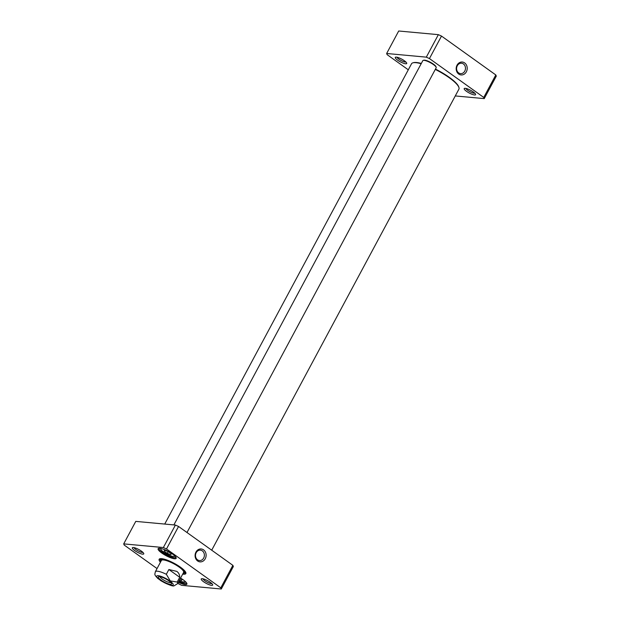 <?xml version="1.0" encoding="UTF-8"?>
<svg xmlns="http://www.w3.org/2000/svg" width="620" height="620" viewBox="0 0 620 620"><rect width="100%" height="100%" fill="white"/><g stroke="black" fill="none" stroke-linecap="round" stroke-linejoin="round"><path stroke-width="0.93" d="M484.236 98.611L496.295 76.121L495.806 74.95L441.502 36.076L438.363 34.658L398.707 31L386.647 53.49L426.312 57.148L429.443 58.567L483.747 97.433L484.236 98.611L455.274 95.937M408.293 69.804L387.136 54.661L386.647 53.49M473.293 91.954A6.479 1.519 -151.8 0 0 464.527 88.35A6.479 1.519 -151.8 0 0 469.185 92.977A6.479 1.519 -151.8 0 0 475.61 94.294A6.479 1.519 -151.8 0 0 473.293 91.954M404.38 60.768A6.479 1.519 -151.8 0 0 395.622 57.156A6.479 1.519 -151.8 0 0 400.272 61.791A6.479 1.519 -151.8 0 0 406.704 63.101A6.479 1.519 -151.8 0 0 404.38 60.768M457.296 65.751A5.216 4.433 -84.7 0 1 461.512 63.232A5.216 4.433 -84.7 0 1 465.45 68.835A5.216 4.433 -84.7 0 1 460.559 73.617A5.216 4.433 -84.7 0 1 457.296 65.751M457.049 65.162A6.479 5.51 95.3 0 0 461.443 74.958A6.479 5.51 95.3 0 0 466.596 65.34A6.479 5.51 95.3 0 0 457.049 65.162M483.747 97.433L495.806 74.95M429.443 58.567L441.502 36.076M405.906 62.023A5.216 1.225 28.2 0 1 398.838 59.117A5.216 1.225 28.2 0 1 396.963 57.226M474.819 93.209A5.216 1.225 28.2 0 1 467.743 90.311A5.216 1.225 28.2 0 1 465.876 88.412M438.363 34.658L426.312 57.148M157.038 568.563L124.194 545.05L123.706 543.88L163.362 547.538L166.493 548.956L220.805 587.83L221.294 589L233.353 566.51L232.864 565.339L220.805 587.83M232.864 565.339L178.552 526.473L175.421 525.055L135.764 521.389L123.706 543.88M175.421 525.055L163.362 547.538M178.552 526.473L166.493 548.956M221.294 589L181.637 585.342L177.739 583.374M185.62 572.113A14.384 3.371 28.2 0 1 185.527 572.586A14.384 3.371 28.2 0 1 183.45 573.198M160.805 561.054A14.384 3.371 28.2 0 1 160.169 558.992A14.384 3.371 28.2 0 1 160.51 558.651M182.691 574.128A15.143 3.55 -151.8 0 0 185.853 572.632A15.143 3.55 -151.8 0 0 180.428 567.168A15.143 3.55 -151.8 0 0 159.952 558.744A15.143 3.55 -151.8 0 0 160.448 562.208M186.62 582.994A9.463 2.216 28.2 0 1 186.558 583.172A9.463 2.216 28.2 0 1 178.762 581.459M178.328 582.273A10.222 2.395 -151.8 0 0 186.883 583.529A10.222 2.395 -151.8 0 0 180.559 578.111M175.871 557.171A9.463 2.216 28.2 0 1 175.817 557.349A9.463 2.216 28.2 0 1 162.517 552.42A9.463 2.216 28.2 0 1 159.131 548.406A9.463 2.216 28.2 0 1 159.255 548.258M161.774 553.032A10.222 2.395 -151.8 0 0 171.709 558.139A10.222 2.395 -151.8 0 0 176.142 557.706A10.222 2.395 -151.8 0 0 168.26 551.42A10.222 2.395 -151.8 0 0 158.658 548.336A10.222 2.395 -151.8 0 0 161.774 553.032M205.251 558.744A6.479 5.51 95.3 0 0 200.857 548.948A6.479 5.51 95.3 0 0 195.703 558.566A6.479 5.51 95.3 0 0 205.251 558.744M203.685 558.039A5.216 4.433 -84.7 0 1 199.462 560.55A5.216 4.433 -84.7 0 1 195.525 554.947A5.216 4.433 -84.7 0 1 200.423 550.165A5.216 4.433 -84.7 0 1 203.685 558.039M142.964 552.412A5.216 1.225 28.2 0 1 135.888 549.514A5.216 1.225 28.2 0 1 134.021 547.615M134.649 550.529A6.479 1.519 -151.8 0 0 140.949 553.769A6.479 1.519 -151.8 0 0 143.755 553.497A6.479 1.519 -151.8 0 0 138.764 549.506A6.479 1.519 -151.8 0 0 132.672 547.553A6.479 1.519 -151.8 0 0 134.649 550.529M211.87 583.598A5.216 1.225 28.2 0 1 204.802 580.7A5.216 1.225 28.2 0 1 202.926 578.801M203.562 581.723A6.479 1.519 -151.8 0 0 209.854 584.954A6.479 1.519 -151.8 0 0 212.668 584.683A6.479 1.519 -151.8 0 0 207.669 580.7A6.479 1.519 -151.8 0 0 201.585 578.739A6.479 1.519 -151.8 0 0 203.562 581.723M183.512 572.547A12.617 2.953 -151.8 0 0 173.894 563.836A12.617 2.953 -151.8 0 0 161.316 560.643M183.163 573.244A13.307 3.115 -151.8 0 0 184.132 572.849A13.307 3.115 -151.8 0 0 173.988 563.658A13.307 3.115 -151.8 0 0 160.72 560.294A13.307 3.115 -151.8 0 0 160.929 561.317M171.26 553.753L170.841 554.691L167.292 553.389L164.153 551.141L164.571 550.204L168.121 551.505L171.26 553.753M168.252 551.599L167.292 553.389M164.641 550.235L164.153 551.141M180.389 578.421L182.001 579.576L181.583 580.514L179.653 579.801M436.17 67.317L435.961 66.673A7.068 1.659 -151.8 0 0 430.505 62.326A7.068 1.659 -151.8 0 0 423.871 60.194L423.22 60.373A7.572 1.775 28.2 0 1 430.334 62.659A7.572 1.775 28.2 0 1 436.17 67.317A7.572 1.775 28.2 0 1 436.162 67.797L186.992 532.51M173.879 524.908L422.817 60.644A7.572 1.775 28.2 0 1 423.22 60.373M435.286 69.432A26.877 6.293 28.2 0 1 449.291 77.779A26.877 6.293 28.2 0 1 458.916 87.466A26.877 6.293 28.2 0 1 458.901 89.179L211.707 550.196M164.726 524.063L411.525 63.782A26.877 6.293 28.2 0 1 412.943 62.814A26.877 6.293 28.2 0 1 421.158 63.736M458.916 87.466L458.707 86.831A26.373 6.177 -151.8 0 0 449.26 77.322A26.373 6.177 -151.8 0 0 435.465 69.099M421.313 63.449A26.373 6.177 -151.8 0 0 413.594 62.643L412.943 62.814M157.348 578.026L161.448 581.087M168.88 569.524L176.793 571.376C178.769 572.833 179.754 574.81 179.738 577.298L177.188 582.056L170.291 580.909L166.331 574.283L168.88 569.524L179.738 577.298M170.833 582.505A6.208 1.457 28.2 0 1 162.293 579.111A6.208 1.457 28.2 0 1 160.037 576.716M161.053 580.134A7.463 1.751 -151.8 0 0 168.315 583.862A7.463 1.751 -151.8 0 0 171.546 583.544A7.463 1.751 -151.8 0 0 165.788 578.956A7.463 1.751 -151.8 0 0 158.774 576.701A7.463 1.751 -151.8 0 0 161.053 580.134M174.639 555.76A7.82 1.829 28.2 0 1 166.842 554.063A7.82 1.829 28.2 0 1 161.107 548.506M185.38 581.583A7.82 1.829 28.2 0 1 181.265 581.56A7.82 1.829 28.2 0 1 179.18 580.684M158.116 578.7C153.543 574.112 155.031 574.515 155.349 571.718A12.617 2.953 28.2 0 1 166.331 574.283M177.188 582.056A12.617 2.953 28.2 0 1 177.591 583.645L183.621 572.4M169.857 580.948A9.339 2.185 28.2 0 1 168.315 584.42A9.339 2.185 28.2 0 1 156.713 576.12A9.339 2.185 28.2 0 1 169.857 580.948M184.132 572.849L185.295 571.593M160.72 560.294L161.123 558.636M160.224 548.336L161.572 550.452L164.649 552.815L170.004 555.582L172.717 556.45L175.274 556.404M179.165 580.707L181.373 581.638L186.016 582.219M155.349 571.718L161.378 560.48M160.58 580.529C168.539 584.885 173.081 586.621 174.197 585.753L177.591 583.645"/></g></svg>
